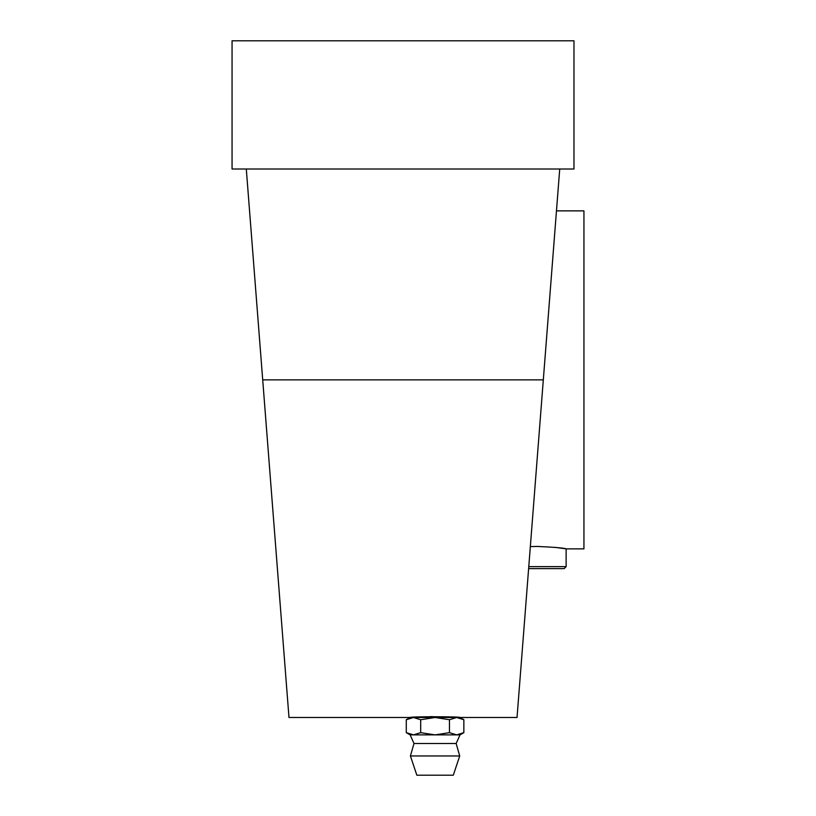 <?xml version="1.0" encoding="UTF-8"?>
<svg xmlns="http://www.w3.org/2000/svg" width="816" height="816" viewBox="0 0 816 816"><rect width="100%" height="100%" fill="white"/><g stroke="black" fill="none" stroke-linecap="round" stroke-linejoin="round"><path stroke-width="1.22" d="M430.226 716.611L460 717.499C461.55 716.499 408.632 716.499 410.142 717.499L413.477 717.499L420.679 719.732L435.071 717.499L449.463 719.732L456.654 717.499L460 717.499L463.855 719.732L456.654 717.499L413.477 717.499L406.276 719.732L406.276 732.656L413.477 734.879L435.071 734.879L449.463 732.656L449.463 719.732M530.359 546.598L537.642 546.445C554.951 547.25 564.448 548.056 566.131 548.862L583.94 548.862L583.94 210.865L556.522 210.865M528.799 566.63L566.131 566.63L566.131 548.862L555.166 547.363M528.646 568.63L564.142 568.63L566.131 566.63M463.855 732.656L456.654 734.879L460 734.879L463.855 732.656L463.855 719.732M449.463 732.656L456.654 734.879L435.071 734.879L420.679 732.656L420.679 719.732M420.679 732.656L413.477 734.879L410.142 734.879L406.276 732.656M460 734.879L456.154 743.498L413.987 743.498L410.142 734.879M559.725 169.014L517.038 717.499L460 717.499M573.974 169.014L573.974 40.8L232.06 40.8L232.06 169.014L573.974 169.014M246.299 169.014L288.986 717.499L410.142 717.499L406.276 719.732M413.987 743.498L410.417 755.963L459.714 755.963L456.154 743.498M459.714 755.963L453.308 775.2L416.833 775.2L410.417 755.963M543.354 379.868L262.681 379.868"/></g></svg>
